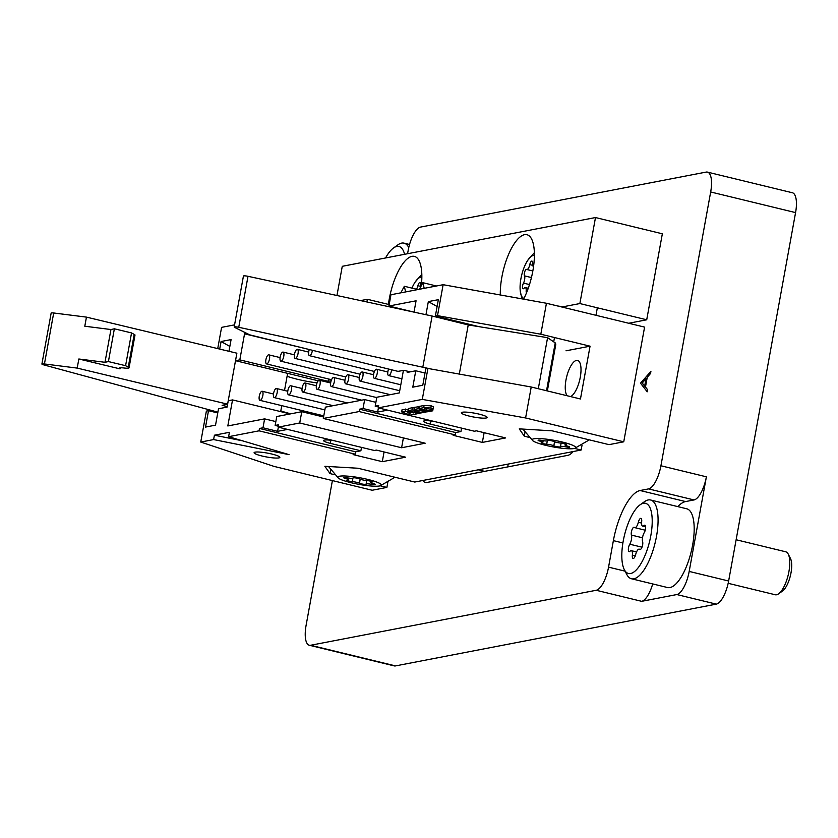 <?xml version="1.0" encoding="UTF-8"?>
<svg xmlns="http://www.w3.org/2000/svg" width="838" height="838" viewBox="0 0 838 838"><rect width="100%" height="100%" fill="white"/><g stroke="black" fill="none" stroke-linecap="round" stroke-linejoin="round"><path stroke-width="1.26" d="M652.687 583.929A22.113 7.919 103.7 0 1 641.667 601.328L596.206 590.277L310.615 645.27A22.113 7.919 -76.3 0 1 309.306 645.25A22.113 7.919 -76.3 0 1 306.09 625.399L332.403 480.583M507.713 466.913L508.226 464.053M707.461 172.115L792.36 192.75A22.113 7.919 103.7 0 1 795.576 212.601L710.676 191.975A22.113 7.919 -76.3 0 0 707.461 172.115A22.113 7.919 -76.3 0 0 706.141 172.094L420.55 227.088A22.113 7.919 -76.3 0 0 408.211 250.216L407.572 253.725M641.667 601.328L676.832 594.551A22.113 7.919 -76.3 0 0 689.182 571.422L728.631 581.006L795.576 212.601M728.631 581.006A22.113 7.919 103.7 0 1 716.281 604.135L395.515 665.906A22.113 7.919 103.7 0 1 394.206 665.885L309.306 645.25M689.182 571.422L706.382 476.812A22.113 7.919 103.7 0 1 694.032 499.94L648.57 488.9A22.113 7.919 -76.3 0 0 660.92 465.771L710.676 191.975M573.202 451.546A29.477 10.559 103.7 0 1 567.776 455.348L427.097 482.437A29.477 10.559 103.7 0 1 425.348 482.405A29.477 10.559 103.7 0 1 422.719 480.52M596.206 590.277A22.113 7.919 -76.3 0 0 608.556 567.148L625.096 571.17M648.57 488.9L640.127 490.523A47.902 17.169 -76.3 0 0 613.374 540.636L608.556 567.148M694.032 499.94L685.589 501.564A47.902 17.169 -76.3 0 0 677.806 506.613M640.494 383.186L647.208 391.796L647.596 389.691L645.47 387.041L647.24 377.289L650.539 373.497L650.917 371.391L640.494 383.186M647.072 391.765L647.596 389.691M647.46 389.66L645.47 387.041M645.333 387.009L647.24 377.289M647.104 377.257L650.539 373.497M650.403 373.465L650.78 371.36M646.046 378.472L644.652 386.161L642.118 382.987L646.046 378.472M644.673 386.046L642.243 383.018L646.004 378.703M523.582 299.156A40.528 14.529 -76.3 0 0 532.811 271.114A40.528 14.529 -76.3 0 0 526.913 234.703A40.528 14.529 -76.3 0 0 501.868 277.074A40.528 14.529 -76.3 0 0 500.307 294.976M421.315 285.674A40.528 14.529 -76.3 0 0 414.36 256.376A40.528 14.529 -76.3 0 0 389.314 298.747A40.528 14.529 -76.3 0 0 388.444 304.404M561.869 307.012L579.865 303.555L595.493 217.545L342.271 266.306L336.96 295.5M595.493 217.545L662.345 233.792L646.716 319.791L628.72 323.259M579.865 303.555L646.716 319.791M570.573 396.573A18.719 6.704 -76.3 0 0 580.179 377.77A18.719 6.704 -76.3 0 0 577.55 360.413A18.719 6.704 -76.3 0 0 576.439 360.403A18.719 6.704 -76.3 0 0 566.844 376.094A18.719 6.704 -76.3 0 0 567.158 395.746M479.242 414.161A13.104 1.98 10.3 0 1 487.129 417.471A13.104 1.98 10.3 0 1 469.228 416.088A13.104 1.98 10.3 0 1 461.34 412.788A13.104 1.98 10.3 0 1 479.242 414.161M271.983 454.07A13.104 1.98 10.3 0 1 279.871 457.38A13.104 1.98 10.3 0 1 261.98 455.998A13.104 1.98 10.3 0 1 254.092 452.698A13.104 1.98 10.3 0 1 271.983 454.07M261.896 391.252A4.682 1.676 103.7 0 1 262.168 391.252A4.682 1.676 103.7 0 1 262.776 395.829A4.682 1.676 103.7 0 1 260.241 400.355A4.682 1.676 103.7 0 1 259.958 400.344A4.682 1.676 103.7 0 1 259.351 395.777A4.682 1.676 103.7 0 1 261.896 391.252M268.516 354.841A4.682 1.676 103.7 0 1 268.789 354.841A4.682 1.676 103.7 0 1 269.396 359.418A4.682 1.676 103.7 0 1 266.861 363.943A4.682 1.676 103.7 0 1 266.578 363.933A4.682 1.676 103.7 0 1 265.971 359.366A4.682 1.676 103.7 0 1 268.516 354.841M282.804 352.086A4.682 1.676 103.7 0 1 283.087 352.086A4.682 1.676 103.7 0 1 283.694 356.663A4.682 1.676 103.7 0 1 281.149 361.188A4.682 1.676 103.7 0 1 280.877 361.188A4.682 1.676 103.7 0 1 280.259 356.611A4.682 1.676 103.7 0 1 282.804 352.086M276.184 388.497A4.682 1.676 103.7 0 1 276.467 388.497A4.682 1.676 103.7 0 1 277.074 393.074A4.682 1.676 103.7 0 1 274.529 397.6A4.682 1.676 103.7 0 1 274.256 397.6A4.682 1.676 103.7 0 1 273.649 393.022A4.682 1.676 103.7 0 1 276.184 388.497M297.102 349.331A4.682 1.676 103.7 0 1 297.375 349.341A4.682 1.676 103.7 0 1 297.982 353.908A4.682 1.676 103.7 0 1 295.447 358.434A4.682 1.676 103.7 0 1 295.165 358.434A4.682 1.676 103.7 0 1 294.557 353.856A4.682 1.676 103.7 0 1 297.102 349.331M290.482 385.742A4.682 1.676 103.7 0 1 290.755 385.752A4.682 1.676 103.7 0 1 291.373 390.319A4.682 1.676 103.7 0 1 288.827 394.845A4.682 1.676 103.7 0 1 288.544 394.845A4.682 1.676 103.7 0 1 287.937 390.267A4.682 1.676 103.7 0 1 290.482 385.742M312.427 350.294A4.682 1.676 103.7 0 1 309.735 355.689A4.682 1.676 103.7 0 1 309.463 355.679A4.682 1.676 103.7 0 1 309.295 349.53L244.549 333.828L246.791 333.398M304.77 382.987A4.682 1.676 103.7 0 1 305.053 382.997A4.682 1.676 103.7 0 1 305.661 387.565A4.682 1.676 103.7 0 1 303.126 392.09A4.682 1.676 103.7 0 1 302.843 392.09A4.682 1.676 103.7 0 1 302.235 387.512A4.682 1.676 103.7 0 1 304.77 382.987M319.069 380.243A4.682 1.676 103.7 0 1 319.341 380.243A4.682 1.676 103.7 0 1 319.959 384.82A4.682 1.676 103.7 0 1 317.413 389.345A4.682 1.676 103.7 0 1 317.141 389.335A4.682 1.676 103.7 0 1 316.523 384.768A4.682 1.676 103.7 0 1 319.069 380.243M333.356 377.488A4.682 1.676 103.7 0 1 333.639 377.488A4.682 1.676 103.7 0 1 334.247 382.065A4.682 1.676 103.7 0 1 331.712 386.59A4.682 1.676 103.7 0 1 331.429 386.59A4.682 1.676 103.7 0 1 330.821 382.013A4.682 1.676 103.7 0 1 333.356 377.488M347.655 374.733A4.682 1.676 103.7 0 1 347.938 374.743A4.682 1.676 103.7 0 1 348.545 379.31A4.682 1.676 103.7 0 1 346 383.835A4.682 1.676 103.7 0 1 345.727 383.835A4.682 1.676 103.7 0 1 345.109 379.258A4.682 1.676 103.7 0 1 347.655 374.733M361.953 371.978A4.682 1.676 103.7 0 1 362.226 371.988A4.682 1.676 103.7 0 1 362.833 376.555A4.682 1.676 103.7 0 1 360.298 381.081A4.682 1.676 103.7 0 1 360.015 381.081A4.682 1.676 103.7 0 1 359.408 376.503A4.682 1.676 103.7 0 1 361.953 371.978M376.241 369.233A4.682 1.676 103.7 0 1 376.524 369.233A4.682 1.676 103.7 0 1 377.131 373.811A4.682 1.676 103.7 0 1 374.586 378.336A4.682 1.676 103.7 0 1 374.314 378.326A4.682 1.676 103.7 0 1 373.706 373.758A4.682 1.676 103.7 0 1 376.241 369.233M391.618 369.799A4.682 1.676 103.7 0 1 388.884 375.581A4.682 1.676 103.7 0 1 388.602 375.581A4.682 1.676 103.7 0 1 388.581 369.045M389.178 304.582L367.379 299.292L360.57 300.601M437.101 306.509L428.333 301.607L438.347 299.679L435.362 316.062L437.509 315.654L540.814 334.215L590.057 346.178L580.462 398.982L531.219 387.009L525.594 417.963L623.744 441.815L644.59 327.113L546.439 303.262L443.134 284.7L390.958 294.746L388.916 306.038L413.909 312.113M234.567 324.861L221.588 327.365L217.723 348.608M400.815 292.85L404.325 286.271L417.869 289.56M404.325 286.271L405.613 291.928M436.451 285.988L422.907 282.699L424.196 288.345M419.398 289.267L422.907 282.699M562.906 306.813L557.469 305.943M366.887 301.963L367.379 299.292M437.509 315.654L443.134 284.7M388.916 306.038L416.067 300.8L414.014 312.134M428.333 301.607L425.955 314.711M540.814 334.215L546.439 303.262M582.022 445.219L581.143 450.016L414.768 482.049L357.899 468.233L324.872 466.305L330.025 473.596L334.551 474.696M387.774 482.573L386.894 487.412L372.177 490.251L274.026 466.399L200.743 442.055L206.368 411.102L208.505 410.693L217.754 412.935M623.744 441.815L609.017 444.643L552.148 430.826L519.267 428.867L524.274 436.189L528.988 437.342M219.703 349.079L221.085 341.516L231.089 339.589L228.963 351.3M236.662 354.327L235.53 360.696L318.251 380.798M328.538 378.996L328.108 381.321L239.815 359.869L235.53 360.696M239.815 359.869L244.549 333.828M590.057 346.178L566.006 350.808M478.938 326.652L435.362 316.062M531.219 387.009L427.914 368.448L425.767 368.856L422.792 385.239L412.788 387.166L415.763 370.784L407.184 372.439L407.415 371.182M425.013 373.025L415.763 370.784M525.594 417.963L422.289 399.391L378.263 407.865L474.371 431.224L476.445 430.826L505.649 437.928L482.353 442.412L453.149 435.31L455.223 434.912L359.114 411.563L323.311 418.455L425.191 443.208L401.601 447.754L299.721 422.991L278.216 427.139L374.324 450.488L376.388 450.09L405.602 457.192L382.296 461.675L353.091 454.584L355.165 454.175L259.057 430.826L259.487 428.459L262.985 427.789L264.609 418.864L227.81 425.955L232.535 399.915L228.25 400.742L227.088 407.111L218.519 408.766L215.534 425.149L205.53 427.076L208.505 410.693M433.12 408.619L432.743 410.809L430.135 411.311L418.906 408.588L423.703 407.656L424.101 405.477L431.235 405.843L433.445 406.839L433.047 409.017L430.837 408.022L431.235 405.843M418.906 408.588L419.304 406.399L424.101 405.477M421.923 412.453L419.23 413.417L408.001 410.683L408.399 408.504L412.506 407.708L412.107 409.897L418.906 411.112L414.087 409.51L414.485 407.331L419.251 406.692M412.506 407.708L414.36 408.043M413.344 414.024L410.274 415.135L401.664 411.908L402.062 409.719L408.232 409.447M386.894 487.412L380.274 485.81M581.143 450.016L574.543 448.403M259.057 430.826L228.617 436.692L289.026 454.636L213.606 439.573L200.743 442.055M427.914 368.448L422.289 399.391M229.842 346.419L221.085 341.516M524.955 432.45L524.274 436.189M330.675 470.013L330.025 473.596M328.108 381.321L331.157 380.735M433.047 409.017L429.465 410.012L432.743 410.809M430.837 408.022L423.703 407.656M414.087 409.51L418.193 408.724L418.591 406.535M408.001 410.683L412.107 409.897M425.631 411.668L423.127 412.663L414.59 411.154L421.839 412.914M429.485 411.154L426.825 411.95L419.576 410.191L425.536 412.202M418.193 408.724L429.423 411.448M419.094 413.385L413.249 414.569M405.634 409.038L405.236 411.217L419.084 413.438M401.664 411.908L405.236 411.217M213.606 439.573L214.402 435.205L229.403 432.314L228.617 436.692M214.402 435.205L242.559 440.83M355.165 454.175L355.595 451.818L259.487 428.459M384.066 451.954L382.296 461.675M299.721 422.991L301.774 411.709L276.76 416.528L275.136 425.442L278.645 424.772L278.216 427.139M301.774 411.709L323.573 416.999M403.392 437.918L401.601 447.754M359.114 411.563L359.544 409.195L363.043 408.515L364.666 399.6L325.364 407.163L323.311 418.455M455.223 434.912L455.652 432.544L359.544 409.195M484.123 432.691L482.353 442.412M403.413 370.417L399.328 392.917L376.817 397.254L375.194 406.179L378.692 405.508L378.263 407.865M290.21 413.93L232.535 399.915M375.895 402.324L364.666 399.6M275.838 421.587L264.609 418.864M428.522 408.829L424.667 408.85L428.543 408.735M410.012 413.438L407.415 412.537L410.096 412.987M278.352 427.171L277.598 431.329L262.985 427.789M278.373 426.228L275.136 425.442M277.598 431.329L287.57 429.412M334.289 440.767A11.229 1.697 -169.7 0 0 323.562 440.537A11.229 1.697 -169.7 0 0 330.319 443.365L360.885 450.792L355.595 451.818M360.885 450.792L361.503 447.377M378.399 407.907L377.645 412.066L363.043 408.515M434.346 421.493A11.229 1.697 -169.7 0 0 423.609 421.263A11.229 1.697 -169.7 0 0 430.376 424.101L460.942 431.528L455.652 432.544M378.43 406.964L375.194 406.179M377.645 412.066L387.627 410.149M460.942 431.528L461.56 428.113M426.333 409.258L426.469 408.504M430.711 368.95L238.746 327.281A3.74 0.566 10.3 0 0 234.179 327.019A3.74 0.566 10.3 0 0 234.556 327.354L249.766 334.865L397.987 371.36L403.937 370.323L410.18 371.863M538.509 388.78L537.273 388.486M422.844 367.013L432.104 316.031L248.006 276.31A3.74 0.566 -169.7 0 0 243.439 276.037L234.179 327.019M459.308 374.083L468.233 324.935L432.104 316.031M538.31 388.654L547.581 337.672L468.233 324.935M546.533 390.728L555.227 342.889L547.581 337.672M547.35 390.927L555.72 344.868A91.719 13.837 -169.7 0 0 555.227 342.889M290.859 413.804A28.073 4.232 10.3 0 1 280.814 410.861L281.767 405.644M284.522 390.456L287.099 376.262A28.073 4.232 10.3 0 0 297.532 379.31A28.073 4.232 10.3 0 0 317.078 382.893M53.695 312.983L44.435 363.964L77.19 368.102L227.601 404.167L236.871 353.196L86.45 317.12L53.695 312.983A3.74 0.566 -169.7 0 0 51.16 313.066L41.9 364.038A3.74 0.566 -169.7 0 0 43.639 364.855L217.901 412.17M287.633 373.35L287.099 376.262M77.19 368.102L78.845 358.999L104.98 362.299L110.941 329.533L84.795 326.223L86.45 317.12M120.232 367.819L120.033 368.877L78.845 358.999M227.601 404.167L222.122 405.33L227.192 406.545M286.795 413.103L280.814 410.861L280.678 411.615M321.96 415.418L321.75 416.559M44.435 363.964A3.74 0.566 -169.7 0 0 41.9 364.038M104.98 362.299L108.406 361.576L125.585 365.693L128.256 367.138A7.49 1.131 10.3 0 1 129.042 367.83L135.002 335.053A7.49 1.131 -169.7 0 0 134.206 334.372L131.545 332.927L114.366 328.8L110.941 329.533M108.406 361.576L114.366 328.8M120.033 368.877A7.49 1.131 10.3 0 1 119.247 368.186A7.49 1.131 10.3 0 1 124.15 368.008A7.49 1.131 10.3 0 0 129.042 367.83M316.01 413.962L315.8 415.114M125.585 365.693L131.545 332.927M134.206 334.372L128.256 367.138M404.576 254.302A36.107 12.937 -76.3 0 0 396.824 246.435A36.107 12.937 -76.3 0 0 393.493 247.985A36.107 12.937 -76.3 0 0 385.553 257.968M393.493 247.985L397.882 244.853A40.528 14.529 103.7 0 1 401.622 243.114A40.528 14.529 103.7 0 1 404.031 243.146A40.528 14.529 103.7 0 1 408.755 247.556M369.736 484.008A4.86 0.733 10.3 0 1 371.475 484.301A3.541 0.534 -169.7 0 0 375.382 484.469A3.541 0.534 -169.7 0 0 373.371 483.599A4.86 0.733 10.3 0 1 370.616 482.416A4.86 0.733 10.3 0 1 371.569 482.164A3.541 0.534 -169.7 0 0 372.271 481.976A3.541 0.534 -169.7 0 0 367.945 480.666A3.541 0.534 -169.7 0 0 366.793 480.541A4.86 0.733 10.3 0 1 359.659 478.959A3.541 0.534 -169.7 0 0 355.605 477.922A3.541 0.534 -169.7 0 0 352.966 477.964A3.541 0.534 -169.7 0 0 352.976 478.037A4.86 0.733 10.3 0 1 352.997 478.121A4.86 0.733 10.3 0 1 347.634 477.89A3.541 0.534 -169.7 0 0 346.377 477.681A3.541 0.534 -169.7 0 0 343.737 477.723A3.541 0.534 -169.7 0 0 345.748 478.582A4.86 0.733 10.3 0 1 348.503 479.765A4.86 0.733 10.3 0 1 347.54 480.027A3.541 0.534 -169.7 0 0 346.838 480.205A3.541 0.534 -169.7 0 0 348.671 481.022A3.541 0.534 -169.7 0 0 352.316 481.641A4.86 0.733 10.3 0 1 353.898 481.808A4.86 0.733 10.3 0 1 359.46 483.222A3.541 0.534 -169.7 0 0 363.315 484.228A3.541 0.534 -169.7 0 0 366.143 484.217A3.541 0.534 -169.7 0 0 366.133 484.155A4.86 0.733 10.3 0 1 366.112 484.06A4.86 0.733 10.3 0 1 369.736 484.008M364.823 485.317A22.113 3.331 10.3 0 1 338.51 478.215A22.113 3.331 10.3 0 1 354.296 476.874A22.113 3.331 10.3 0 1 375.445 481.599A22.113 3.331 10.3 0 1 380.263 485.81A22.113 3.331 10.3 0 1 364.823 485.317M420.519 287.151A4.86 1.739 103.7 0 1 420.561 285.203A3.541 1.267 -76.3 0 0 419.964 282.563A3.541 1.267 -76.3 0 0 419.754 282.563A3.541 1.267 -76.3 0 0 417.9 285.716A4.86 1.739 103.7 0 1 416.413 289.215M411.961 288.125A22.113 7.919 103.7 0 1 415.103 282.134A22.113 7.919 103.7 0 1 420.739 277.189A22.113 7.919 103.7 0 1 421.839 277.169M533.439 266.463L533.555 266.484A4.86 1.739 103.7 0 1 533.439 266.463A4.86 1.739 103.7 0 1 532.57 263.352A3.541 1.267 -76.3 0 0 531.941 261.079A3.541 1.267 -76.3 0 0 531.575 261.131A3.541 1.267 -76.3 0 0 529.784 264.63A4.86 1.739 103.7 0 1 526.819 269.49A4.86 1.739 103.7 0 1 526.673 269.438A3.541 1.267 -76.3 0 0 526.557 269.396A3.541 1.267 -76.3 0 0 526.191 269.448A3.541 1.267 -76.3 0 0 524.557 272.308A3.541 1.267 -76.3 0 0 524.473 275.88A4.86 1.739 103.7 0 1 523.478 283.108A3.541 1.267 -76.3 0 0 522.524 286.648A3.541 1.267 -76.3 0 0 523.163 288.764A3.541 1.267 -76.3 0 0 524.064 288.262A4.86 1.739 103.7 0 1 524.808 287.633A4.86 1.739 103.7 0 1 525.311 287.57A4.86 1.739 103.7 0 1 526.18 290.681A3.541 1.267 -76.3 0 0 526.536 292.776M523.949 298.443A22.113 7.919 103.7 0 1 520.241 290.933A22.113 7.919 103.7 0 1 527.647 260.461A22.113 7.919 103.7 0 1 532.298 255.831A22.113 7.919 103.7 0 1 534.393 255.496M643.395 503.292A36.107 12.937 -76.3 0 0 640.054 504.832A36.107 12.937 -76.3 0 0 624.436 535.356A36.107 12.937 -76.3 0 0 624.31 569.641A36.107 12.937 -76.3 0 0 630.626 573.527A36.107 12.937 -76.3 0 0 650.801 535.754A36.107 12.937 -76.3 0 0 643.395 503.292M640.054 504.832L644.443 501.7A40.528 14.529 103.7 0 1 648.183 499.961A40.528 14.529 103.7 0 1 650.592 500.003A40.528 14.529 103.7 0 1 655.861 539.609A40.528 14.529 103.7 0 1 633.863 578.807A40.528 14.529 103.7 0 1 631.454 578.765A40.528 14.529 103.7 0 1 626.772 574.439L624.31 569.641M728.159 583.311L775.255 594.76A22.113 7.919 -76.3 0 0 776.564 594.77A22.113 7.919 -76.3 0 0 778.607 593.828A22.113 7.919 -76.3 0 0 788.17 575.14A22.113 7.919 -76.3 0 0 788.254 554.159A22.113 7.919 -76.3 0 0 785.698 551.792L736.131 539.745M644.59 525.206A4.4 1.582 -76.3 0 0 643.94 525.604A6.044 2.168 103.7 0 1 642.683 526.149A6.044 2.168 103.7 0 1 641.667 521.634A4.4 1.582 -76.3 0 0 640.923 518.345A4.4 1.582 -76.3 0 0 640.661 518.345A4.4 1.582 -76.3 0 0 638.346 522.273A6.044 2.168 103.7 0 1 634.806 527.657A6.044 2.168 103.7 0 1 634.408 527.437A4.4 1.582 -76.3 0 0 634.115 527.27A4.4 1.582 -76.3 0 0 633.853 527.27A4.4 1.582 -76.3 0 0 631.758 530.423A4.4 1.582 -76.3 0 0 631.412 535.084A6.044 2.168 103.7 0 1 629.757 544.218A4.4 1.582 -76.3 0 0 628.385 548.743A4.4 1.582 -76.3 0 0 629.17 551.614A4.4 1.582 -76.3 0 0 630.082 551.215A6.044 2.168 103.7 0 1 630.983 550.671A6.044 2.168 103.7 0 1 631.339 550.681A6.044 2.168 103.7 0 1 632.365 555.185A4.4 1.582 -76.3 0 0 633.099 558.475A4.4 1.582 -76.3 0 0 635.675 554.547A6.044 2.168 103.7 0 1 638.86 549.152A6.044 2.168 103.7 0 1 639.216 549.162A6.044 2.168 103.7 0 1 639.614 549.382A4.4 1.582 -76.3 0 0 639.907 549.55A4.4 1.582 -76.3 0 0 642.159 546.732A4.4 1.582 -76.3 0 0 642.61 541.736A6.044 2.168 103.7 0 1 644.265 532.601A4.4 1.582 -76.3 0 0 645.637 528.076A4.4 1.582 -76.3 0 0 644.851 525.206A4.4 1.582 -76.3 0 0 644.59 525.206M631.454 578.765L667.551 587.543A40.528 14.529 -76.3 0 0 669.96 587.574A40.528 14.529 -76.3 0 0 691.968 548.387A40.528 14.529 -76.3 0 0 686.689 508.771L650.592 500.003M788.254 554.159L790.464 558.475A18.132 6.495 103.7 0 1 790.402 575.685A18.132 6.495 103.7 0 1 782.556 591.01L778.607 593.828M564.11 446.581A4.86 0.733 10.3 0 1 565.839 446.874A3.541 0.534 -169.7 0 0 569.746 447.042A3.541 0.534 -169.7 0 0 567.735 446.172A4.86 0.733 10.3 0 1 564.98 444.988A4.86 0.733 10.3 0 1 565.943 444.737A3.541 0.534 -169.7 0 0 566.635 444.549A3.541 0.534 -169.7 0 0 562.319 443.239A3.541 0.534 -169.7 0 0 561.167 443.113A4.86 0.733 10.3 0 1 554.023 441.532A3.541 0.534 -169.7 0 0 549.979 440.495A3.541 0.534 -169.7 0 0 547.34 440.537A3.541 0.534 -169.7 0 0 547.35 440.61A4.86 0.733 10.3 0 1 547.361 440.694A4.86 0.733 10.3 0 1 542.008 440.463A3.541 0.534 -169.7 0 0 540.74 440.243A3.541 0.534 -169.7 0 0 538.101 440.296A3.541 0.534 -169.7 0 0 540.112 441.155A4.86 0.733 10.3 0 1 542.867 442.338A4.86 0.733 10.3 0 1 541.914 442.6A3.541 0.534 -169.7 0 0 541.212 442.778A3.541 0.534 -169.7 0 0 543.045 443.595A3.541 0.534 -169.7 0 0 546.69 444.213A4.86 0.733 10.3 0 1 548.272 444.381A4.86 0.733 10.3 0 1 553.824 445.795A3.541 0.534 -169.7 0 0 557.679 446.801A3.541 0.534 -169.7 0 0 560.507 446.79A3.541 0.534 -169.7 0 0 560.496 446.727A4.86 0.733 10.3 0 1 560.486 446.633A4.86 0.733 10.3 0 1 564.11 446.581M559.187 447.89A22.113 3.331 10.3 0 1 532.874 440.788A22.113 3.331 10.3 0 1 548.66 439.447A22.113 3.331 10.3 0 1 569.819 444.171A22.113 3.331 10.3 0 1 574.638 448.382A22.113 3.331 10.3 0 1 559.187 447.89M660.92 465.771L706.382 476.812M310.615 645.27L395.515 665.906M716.281 604.135L676.832 594.551M622.906 542.951L613.374 540.636M685.589 501.564L640.127 490.523M478.236 469.825L484.574 471.365M430.942 420.99L430.376 424.101M330.884 440.264L330.319 443.365M248.006 276.31L238.746 327.281M371.695 483.107L371.475 484.301M360.193 479.2L359.46 483.222M345.916 477.618L345.748 478.582M371.684 481.557L371.569 482.164M352.945 478.205L352.316 481.641M420.487 286.345L417.9 285.716M527.27 290.943L526.18 290.681M531.439 277.567L524.473 275.88M532.664 265.332L529.784 264.63M529.501 284.564L523.478 283.108M645.48 525.981L643.94 525.604M641.562 523.059L638.346 522.273M642.505 537.776L631.412 535.084M635.267 555.898L632.365 555.185M640.232 549.539L639.614 549.382M641.992 547.183L629.757 544.218M566.059 445.669L565.839 446.874M554.557 441.773L553.824 445.795M540.29 440.191L540.112 441.155M566.048 444.13L565.943 444.737M547.308 440.778L546.69 444.213M262.168 391.252L273.481 393.996M268.789 354.841L280.091 357.596M283.087 352.086L294.389 354.841M276.467 388.497L287.769 391.252M297.375 349.341L308.688 352.086M290.755 385.752L302.068 388.497M305.053 382.997L316.355 385.742M319.341 380.243L330.654 382.987M333.639 377.488L344.942 380.243M347.938 374.743L359.24 377.488M362.226 371.988L373.528 374.733M376.524 369.233L387.826 371.978M259.958 400.344L323.782 415.858M266.578 363.933L331.544 379.719M280.877 361.188L345.832 376.974M274.256 397.6L324.861 409.897M295.165 358.434L360.131 374.219M288.544 394.845L333.115 405.676M309.463 355.679L374.418 371.464M302.843 392.09L347.403 402.921M317.141 389.335L361.702 400.166M331.429 386.59L376.754 397.6M345.727 383.835L390.288 394.667M360.015 381.081L399.726 390.728M374.314 378.326L400.805 384.768M388.602 375.581L401.894 378.807M404.031 243.146L409.541 244.487M338.51 478.215L328.517 466.515M380.263 485.81L394.991 477.241M370.825 481.263L370.616 482.416M348.807 478.1L348.503 479.765M366.751 480.541L366.112 484.06M415.103 282.134L421.807 274.34M528.254 288.282L525.311 287.57M520.241 290.933L521.906 298.852M527.647 260.461L534.361 252.667M532.842 270.957L526.819 269.49M636.555 551.938L631.339 550.681M640.431 549.456L639.216 549.162M645.26 530.203L634.806 527.657M645.648 526.861L642.683 526.149M532.874 440.788L522.881 429.087M554.484 337.536L553.709 341.852M597.337 307.797L596.059 314.868M574.638 448.382L589.313 439.856M565.189 443.836L564.98 444.988M543.171 440.662L542.867 442.338M561.125 443.113L560.486 446.633"/></g></svg>
